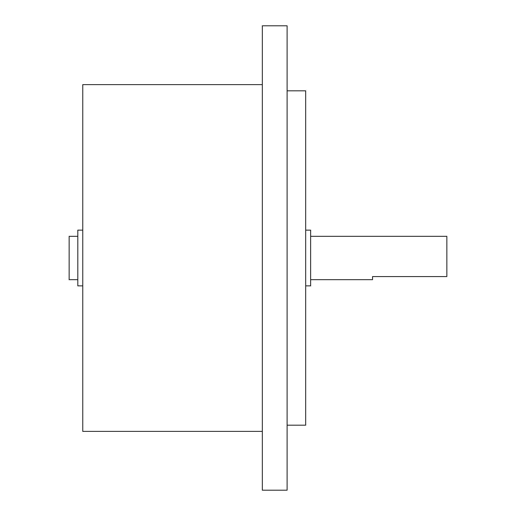 <?xml version="1.0" encoding="UTF-8"?>
<svg xmlns="http://www.w3.org/2000/svg" width="516" height="516" viewBox="0 0 516 516"><rect width="100%" height="100%" fill="white"/><g stroke="black" fill="none" stroke-linecap="round" stroke-linejoin="round"><path stroke-width="0.77" d="M310.632 236.328L446.856 236.328L446.856 276.576L372.552 276.576L372.552 279.672L310.632 279.672M305.678 230.136L310.632 230.136L310.632 285.864L305.678 285.864M287.102 90.816L305.678 90.816L305.678 425.184L287.102 425.184M287.102 258L287.102 490.2L262.334 490.2L262.334 25.8L287.102 25.8L287.102 258M262.334 84.624L82.766 84.624L82.766 431.376L262.334 431.376M82.766 230.136L77.813 230.136L77.813 285.864L82.766 285.864M77.813 236.328L69.144 236.328L69.144 279.672L77.813 279.672"/></g></svg>
